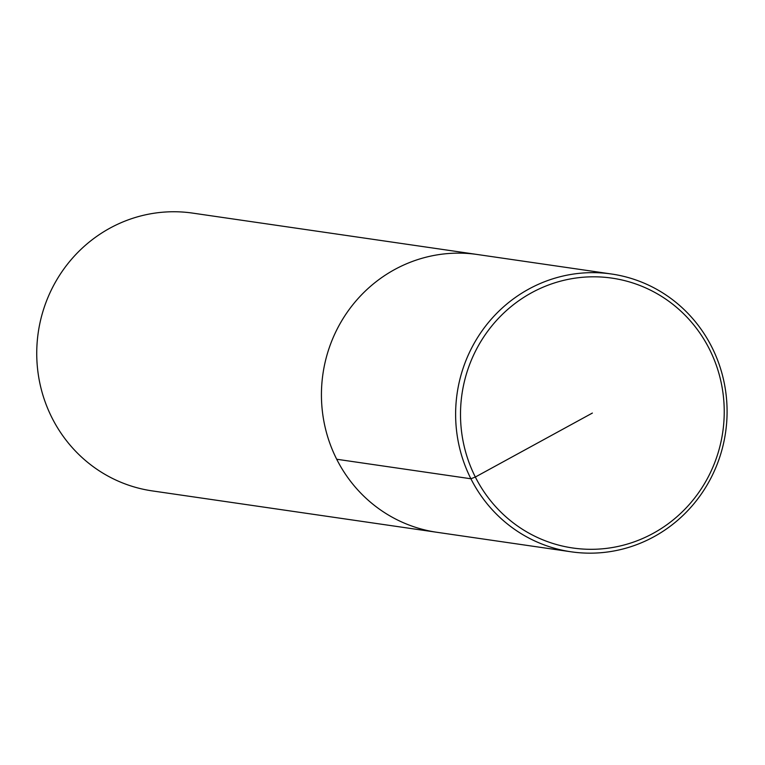 <?xml version="1.0" encoding="UTF-8"?>
<svg xmlns="http://www.w3.org/2000/svg" width="765" height="765" viewBox="0 0 765 765"><rect width="100%" height="100%" fill="white"/><g stroke="black" fill="none" stroke-linecap="round" stroke-linejoin="round"><path stroke-width="1.15" d="M611.551 274.013L477.37 254.506A140.358 135.635 98.3 0 0 322.945 373.875A140.358 135.635 98.3 0 0 436.958 532.297A140.358 135.635 98.3 0 1 322.945 373.875A140.358 135.635 98.3 0 1 477.37 254.506L192.665 213.11A140.358 135.635 98.3 0 0 38.25 332.479A140.358 135.635 98.3 0 0 152.264 490.901L571.159 551.804A140.358 135.635 98.3 0 0 701.773 493.368A140.358 135.635 98.3 0 0 711.813 347.061A140.358 135.635 98.3 0 0 611.56 274.013A140.358 135.635 98.3 0 0 457.135 393.382A140.358 135.635 98.3 0 0 571.149 551.804M709.394 349.089A136.342 131.762 98.3 0 0 481.233 340.855A136.342 131.762 98.3 0 0 586.497 549.232A136.342 131.762 98.3 0 0 709.394 349.089M592.378 413.062L475.352 477.025L470.896 478.766L336.705 459.249"/></g></svg>
